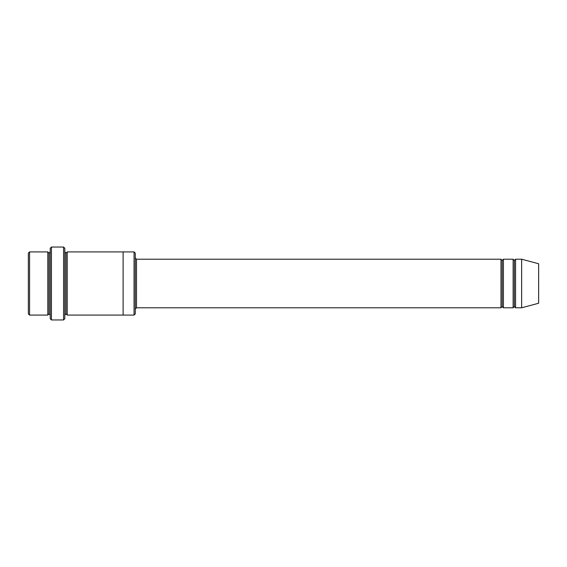 <?xml version="1.0" encoding="UTF-8"?>
<svg xmlns="http://www.w3.org/2000/svg" width="567" height="567" viewBox="0 0 567 567"><rect width="100%" height="100%" fill="white"/><g stroke="black" fill="none" stroke-linecap="round" stroke-linejoin="round"><path stroke-width="0.85" d="M136.484 307.803L135.272 309.015L136.484 307.803L500.987 307.803L502.199 306.584L502.199 260.416L500.987 259.197L500.987 307.803L500.987 259.197L502.199 260.416L503.418 259.197L503.418 307.803L502.199 306.584L500.987 307.803L136.484 307.803L136.484 259.197L136.484 307.803M135.272 257.985L136.484 259.197L500.987 259.197L136.484 259.197L135.272 257.985M50.222 248.268L50.222 318.732L51.434 319.951L51.434 247.049L50.222 248.268L51.434 247.049L51.434 319.951L63.582 319.951L64.801 318.732L64.801 248.268L63.582 247.049L63.582 319.951L63.582 247.049L51.434 247.049L63.582 247.049L64.801 248.268L64.801 318.732L63.582 319.951L51.434 319.951L50.222 318.732L50.222 248.268M135.272 313.877L135.272 253.123L134.053 251.911L134.053 315.089L135.272 313.877L134.053 315.089L134.053 251.911L67.232 251.911L67.232 315.089L66.013 313.877L66.013 253.123L64.801 251.911L66.013 253.123L67.232 251.911L123.117 251.911L123.117 315.089L134.053 315.089L123.117 315.089L123.117 251.911L134.053 251.911L135.272 253.123L135.272 313.877M28.35 253.123L28.35 313.877L29.562 315.089L29.562 251.911L28.35 253.123L29.562 251.911L29.562 315.089L47.791 315.089L47.791 251.911L29.562 251.911L47.791 251.911L47.791 315.089L49.003 313.877L49.003 253.123L47.791 251.911L49.003 253.123L50.222 251.911L49.003 253.123L49.003 313.877L47.791 315.089L29.562 315.089L28.35 313.877L28.35 253.123M50.222 315.089L49.003 313.877L50.222 315.089M521.64 307.803L521.64 259.197L515.566 259.197L515.566 307.803L521.64 307.803L538.65 303.239L538.65 263.761L521.64 259.197L521.64 307.803L515.566 307.803L514.347 306.584L514.347 260.416L513.135 259.197L513.135 307.803L514.347 306.584L513.135 307.803L513.135 259.197L514.347 260.416L515.566 259.197L514.347 260.416L514.347 306.584L515.566 307.803L515.566 259.197L521.64 259.197L538.65 263.761L538.65 303.239L521.64 307.803M64.801 315.089L66.013 313.877L64.801 315.089M67.232 315.089L123.117 315.089L67.232 315.089L67.232 251.911L66.013 253.123L66.013 313.877L67.232 315.089M513.135 259.197L503.418 259.197L513.135 259.197M503.418 307.803L513.135 307.803L503.418 307.803L503.418 259.197L502.199 260.416L502.199 306.584L503.418 307.803"/></g></svg>
